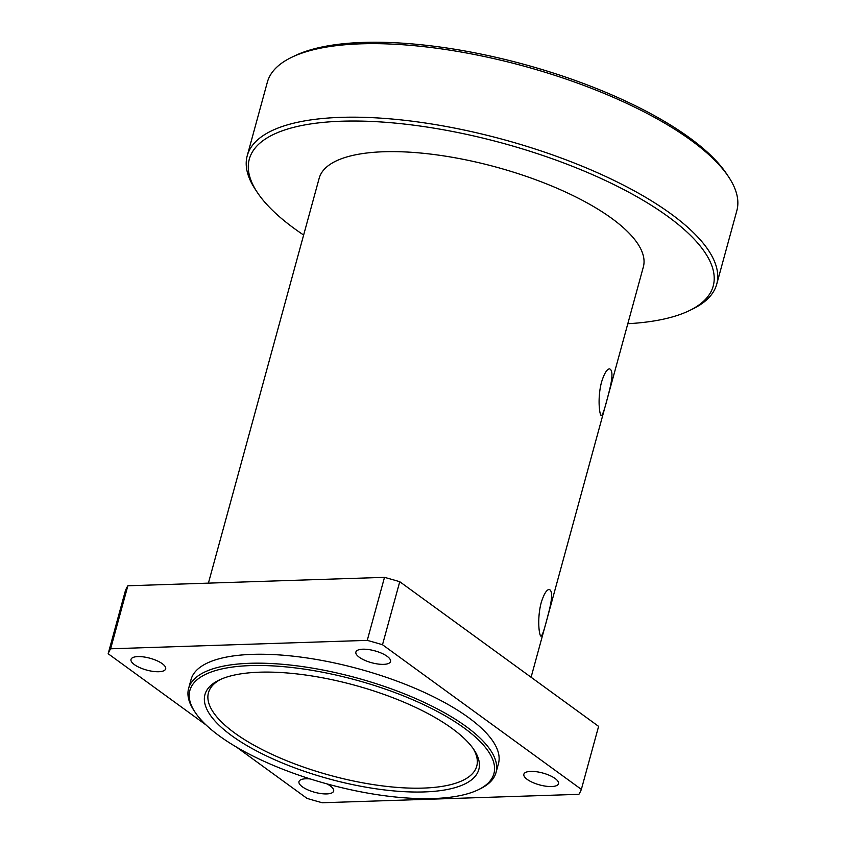 <?xml version="1.0" encoding="UTF-8"?>
<svg xmlns="http://www.w3.org/2000/svg" width="845" height="845" viewBox="0 0 845 845"><rect width="100%" height="100%" fill="white"/><g stroke="black" fill="none" stroke-linecap="round" stroke-linejoin="round"><path stroke-width="1.27" d="M601.534 382.098C604.228 373.511 606.911 369.096 609.572 368.853C613.037 370.163 612.699 378.465 608.558 393.759C605.126 407.691 602.76 414.937 601.482 415.508C599.728 416.68 597.109 398.893 601.534 382.098M541.191 602.686C543.884 594.098 546.567 589.683 549.229 589.44C552.693 590.75 552.355 599.052 548.215 614.347C544.771 628.279 542.416 635.524 541.138 636.084C539.385 637.267 536.765 619.469 541.191 602.686M452.075 728.453A141.971 48.566 -164.7 0 0 219.013 680.119A141.971 48.566 -164.7 0 0 329.075 778.91A141.971 48.566 -164.7 0 0 474.087 749.906A141.971 48.566 -164.7 0 0 452.075 728.453M473.052 748.395A139.066 47.573 15.3 0 1 476.749 766.14A139.066 47.573 15.3 0 1 330.046 775.33A139.066 47.573 15.3 0 1 208.462 692.742A139.066 47.573 15.3 0 1 220.672 679.359M464.222 728.052A157.614 53.922 15.3 0 1 478.302 789.737A157.614 53.922 15.3 0 1 327.659 784.076A157.614 53.922 15.3 0 1 195.11 712.261A157.614 53.922 15.3 0 1 274.044 665.966A157.614 53.922 15.3 0 1 464.222 728.052M158.754 671.733A17.967 6.147 15.3 0 1 139.826 667.656A17.967 6.147 15.3 0 1 131.007 659.417A17.967 6.147 15.3 0 1 137.925 656.586A17.967 6.147 15.3 0 1 156.853 660.663A17.967 6.147 15.3 0 1 165.662 668.902A17.967 6.147 15.3 0 1 158.754 671.733M326.962 783.885A17.967 6.147 15.3 0 1 333.638 791.089A17.967 6.147 15.3 0 1 326.719 793.92A17.967 6.147 15.3 0 1 307.791 789.843A17.967 6.147 15.3 0 1 298.982 781.604A17.967 6.147 15.3 0 1 305.89 778.773A17.967 6.147 15.3 0 1 310.295 778.953M383.63 664.36A17.967 6.147 15.3 0 1 364.691 660.272A17.967 6.147 15.3 0 1 355.882 652.044A17.967 6.147 15.3 0 1 362.801 649.203A17.967 6.147 15.3 0 1 381.729 653.291A17.967 6.147 15.3 0 1 390.538 661.519A17.967 6.147 15.3 0 1 383.63 664.36M551.595 786.547A17.967 6.147 15.3 0 1 532.667 782.459A17.967 6.147 15.3 0 1 523.858 774.231A17.967 6.147 15.3 0 1 530.766 771.39A17.967 6.147 15.3 0 1 549.694 775.478A17.967 6.147 15.3 0 1 558.513 783.706A17.967 6.147 15.3 0 1 551.595 786.547M728.728 177.049L726.742 174.049A240.476 82.261 -164.7 0 0 689.457 137.714A240.476 82.261 -164.7 0 0 294.673 55.854L291.451 57.418A243.371 83.254 15.3 0 1 690.988 140.27A243.371 83.254 15.3 0 1 728.728 177.049A243.371 83.254 15.3 0 1 736.84 210.68L716.718 284.216A243.371 83.254 -164.7 0 0 670.867 213.796A243.371 83.254 -164.7 0 0 418.148 121.986A243.371 83.254 -164.7 0 0 247.226 155.776A243.371 83.254 -164.7 0 0 255.338 189.417L257.313 192.406A240.476 82.261 15.3 0 1 377.747 121.764A240.476 82.261 15.3 0 1 667.899 216.5A240.476 82.261 15.3 0 1 689.393 310.601A240.476 82.261 15.3 0 1 627.814 323.719M247.226 155.776L267.337 82.24A243.371 83.254 15.3 0 1 291.451 57.418M689.393 310.601L692.615 309.038A243.371 83.254 -164.7 0 0 716.718 284.216M303.64 235.037A240.476 82.261 15.3 0 1 257.313 192.406M208.409 583.124L319.167 178.274A168.039 57.481 15.3 0 1 437.182 154.941A168.039 57.481 15.3 0 1 611.685 218.337A168.039 57.481 15.3 0 1 643.341 266.957L531.093 677.257M478.302 789.737L480.235 788.797A159.356 54.513 -164.7 0 0 496.026 772.541A159.356 54.513 -164.7 0 0 465.996 726.436A159.356 54.513 -164.7 0 0 300.524 666.314A159.356 54.513 -164.7 0 0 188.615 688.443A159.356 54.513 -164.7 0 0 193.927 710.465L195.11 712.261M496.026 772.541L498.465 763.616A159.356 54.513 -164.7 0 0 468.436 717.511A159.356 54.513 -164.7 0 0 302.975 657.389A159.356 54.513 -164.7 0 0 191.054 679.517L188.615 688.443M127.859 585.775L384.496 577.357L367.258 640.373L110.621 648.791L127.859 585.775A246.275 84.246 -164.7 0 0 125.398 590.708L108.16 653.734L205.99 724.904M236.568 747.149L307.02 798.388A246.275 84.246 -164.7 0 0 322.262 802.75L578.899 794.332A246.275 84.246 -164.7 0 0 581.36 789.388L382.5 644.735L399.748 581.709L598.609 726.373L581.36 789.388M399.748 581.709A246.275 84.246 -164.7 0 0 384.496 577.357M382.5 644.735A246.275 84.246 -164.7 0 0 367.258 640.373M110.621 648.791A246.275 84.246 -164.7 0 0 108.16 653.734"/></g></svg>
